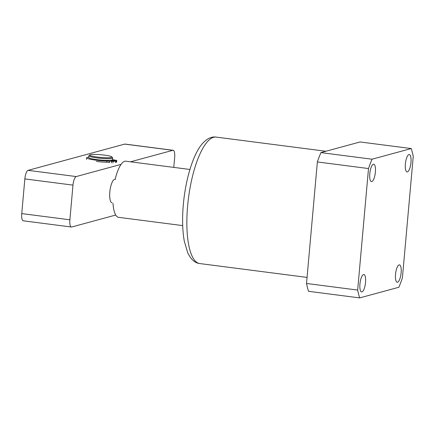 <?xml version="1.0" encoding="UTF-8"?>
<svg xmlns="http://www.w3.org/2000/svg" width="435" height="435" viewBox="0 0 435 435"><rect width="100%" height="100%" fill="white"/><g stroke="black" fill="none" stroke-linecap="round" stroke-linejoin="round"><path stroke-width="0.65" d="M410.972 162.472A8.765 2.697 97.4 0 0 409.297 154.539A8.765 2.697 97.4 0 0 405.376 163.995A8.765 2.697 97.4 0 0 407.051 171.928A8.765 2.697 97.4 0 0 410.972 162.472M401.124 272.799A8.765 2.697 97.4 0 0 399.45 264.866A8.765 2.697 97.4 0 0 395.529 274.322A8.765 2.697 97.4 0 0 397.204 282.255A8.765 2.697 97.4 0 0 401.124 272.799M365.536 282.467A8.765 2.697 97.4 0 0 363.861 274.534A8.765 2.697 97.4 0 0 359.941 283.99A8.765 2.697 97.4 0 0 361.615 291.923A8.765 2.697 97.4 0 0 365.536 282.467M375.383 172.14A8.765 2.697 97.4 0 0 373.708 164.207A8.765 2.697 97.4 0 0 369.788 173.663A8.765 2.697 97.4 0 0 371.463 181.596A8.765 2.697 97.4 0 0 375.383 172.14M411.249 148.558A93.248 28.694 97.4 0 1 413.25 156.393L402.402 277.916A93.248 28.694 97.4 0 1 398.868 287.258L359.669 297.904L308.524 291.309A93.248 28.694 -82.6 0 1 306.523 283.473L317.365 161.95A93.248 28.694 -82.6 0 1 320.905 152.609L360.104 141.962L411.249 148.558L372.045 159.21L320.905 152.609M317.365 161.95L368.51 168.546L357.662 290.069L306.523 283.473M357.662 290.069A93.248 28.694 97.4 0 0 359.669 297.904M372.045 159.21A93.248 28.694 97.4 0 0 368.51 168.546M104.395 155.11A11.158 1.343 5.1 0 0 89.822 154.925A11.158 1.343 5.1 0 0 97.277 157.04A11.158 1.343 5.1 0 0 111.882 156.894A11.158 1.343 5.1 0 0 104.395 155.11M111.882 156.894L112.6 157.742A11.957 1.441 -174.9 0 1 112.676 157.927A11.957 1.441 -174.9 0 1 96.951 157.9A11.957 1.441 -174.9 0 1 88.86 155.801A11.957 1.441 -174.9 0 1 88.963 155.632L89.822 154.925M112.676 157.927L112.518 159.661A11.957 1.441 -174.9 0 1 96.798 159.634A11.957 1.441 -174.9 0 1 88.702 157.535L88.86 155.801M182.689 225.596L118.603 217.331A28.291 8.705 -82.6 0 1 112.991 203.314M115.101 179.671A28.291 8.705 -82.6 0 1 124.72 161.293A28.291 8.705 -82.6 0 1 125.845 161.206L189.932 169.476M109.424 162.211A12.751 1.539 -174.9 0 1 96.391 161.434M21.75 213.59L69.883 219.8A7.971 2.452 97.4 0 0 71.405 227.016L23.272 220.806A7.971 2.452 -82.6 0 1 21.75 213.59L24.844 178.916A7.971 2.452 -82.6 0 1 28.09 170.346L124.687 144.105A7.971 2.452 -82.6 0 1 125.008 144.077L173.141 150.292A7.971 2.452 97.4 0 0 172.825 150.314L124.687 144.105M69.883 219.8L72.977 185.125L24.844 178.916M71.405 227.016A7.971 2.452 97.4 0 0 71.721 226.994L115.732 215.037M173.141 150.292A7.971 2.452 97.4 0 1 174.663 157.503L173.777 167.393M28.09 170.346L76.223 176.556L121.066 164.376M130.505 161.809L172.825 150.314M76.223 176.556A7.971 2.452 97.4 0 0 72.977 185.125M114.682 179.182L115.248 179.024M112.099 202.857A11.957 3.681 -82.6 0 1 109.794 192.297A11.957 3.681 -82.6 0 1 114.019 179.53M114.465 160.423L112.681 160.417L114.465 160.423M113.089 160.798L111.306 160.792L113.089 160.798M110.561 160.401L115.781 161.091A16.258 1.963 -174.9 0 1 113.073 161.428L109.522 161.135A3.567 0.43 5.1 0 0 106.928 160.966A13.273 1.599 -174.9 0 1 95.624 160.134A13.273 1.599 -174.9 0 1 86.636 157.807A13.273 1.599 -174.9 0 1 88.74 157.138M112.524 159.612A3.567 0.43 5.1 0 0 114.019 159.911L116.754 160.428A16.258 1.963 -174.9 0 1 116.765 160.526A16.258 1.963 -174.9 0 1 116.036 161.021L115.895 162.598M116.036 161.021L110.729 160.357M115.781 161.091L115.639 162.668M187.626 205.858A63.76 19.618 97.4 0 0 199.801 263.567C194.967 263.093 190.927 259.467 187.681 252.686L184.304 241.175C182.428 230.746 182.096 218.598 183.309 204.738C185.5 180.182 192.542 155.746 201.661 144.507C206.435 138.836 211.252 136.367 216.119 137.096A63.76 19.618 97.4 0 0 187.626 205.858M106.928 160.966L106.82 162.228M109.522 161.135L109.381 162.712M111.539 161.363L111.398 162.935M113.073 161.428L112.931 163.005M199.801 263.567L307.061 277.405M216.119 137.096L325.88 151.255M111.681 160.102L111.648 160.471M86.636 157.807L86.494 159.384M116.765 160.526L116.623 162.097"/></g></svg>
